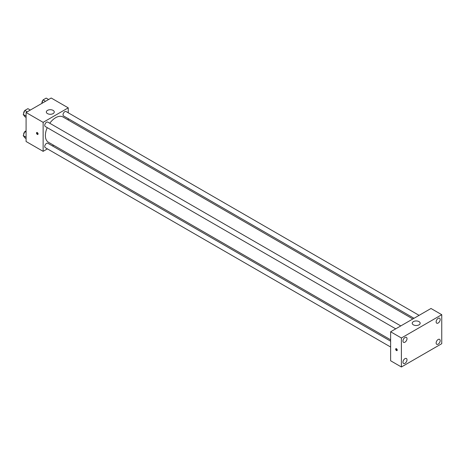 <?xml version="1.0" encoding="UTF-8"?>
<svg xmlns="http://www.w3.org/2000/svg" width="465" height="465" viewBox="0 0 465 465"><rect width="100%" height="100%" fill="white"/><g stroke="black" fill="none" stroke-linecap="round" stroke-linejoin="round"><path stroke-width="0.7" d="M47.407 148.87L43.129 151.34L26.087 141.505L26.087 112.507L51.197 98.01L68.239 107.851L68.239 112.792M53.649 145.266L52.481 145.94M47.232 127.648A14.584 8.422 120 0 0 45.367 135.548A14.584 8.422 120 0 0 48.389 142.226L390.635 339.822M412.839 318.961L62.973 116.965A14.584 8.422 120 0 0 49.767 123.254M68.239 118.651L68.239 120.005M43.129 151.34L43.129 122.347L68.239 107.851M419.087 315.351L66.1 111.553A2.534 1.465 120 0 0 64.141 112.234A2.534 1.465 120 0 0 63.037 114.785A2.534 1.465 120 0 0 63.56 115.948L414.013 318.281M390.635 341.176L47.802 143.243A2.534 1.465 120 0 0 45.849 143.923A2.534 1.465 120 0 0 44.739 146.475A2.534 1.465 120 0 0 45.268 147.638L390.635 347.029M395.721 328.842L45.268 126.509A2.534 1.465 -60 0 1 45.268 123.58A2.534 1.465 -60 0 1 47.802 122.121L400.789 325.913M43.129 122.347L26.087 112.507M47.5 113.611A3.964 2.29 180 0 1 46.337 111.989A3.964 2.29 180 0 1 50.301 109.705A3.964 2.29 180 0 1 54.266 111.989A3.964 2.29 180 0 1 51.818 114.105A3.964 2.29 180 0 1 47.5 113.611M38.084 133.932A1.11 0.639 60 0 1 37.851 134.437A1.11 0.639 60 0 1 36.741 133.798A1.11 0.639 60 0 1 36.741 132.519A1.11 0.639 60 0 1 37.595 132.816A1.11 0.639 60 0 1 38.084 133.932M38.031 134.228A1.11 0.639 60 0 1 37.194 133.536A1.11 0.639 60 0 1 37.014 132.473M390.635 360.776L390.635 331.777L430.991 308.481L441.75 314.695L441.75 343.687L401.394 366.99L390.635 360.776M401.394 366.99L401.394 337.991L390.635 331.777M397.25 350.099A1.11 0.639 60 0 1 397.017 350.604A1.11 0.639 60 0 1 395.907 349.965A1.11 0.639 60 0 1 395.907 348.68A1.11 0.639 60 0 1 396.761 348.977A1.11 0.639 60 0 1 397.25 350.099M401.394 337.991L441.75 314.695M418.994 324.855A3.964 2.29 180 0 1 414.675 325.349A3.964 2.29 180 0 1 412.228 323.239A3.964 2.29 180 0 1 416.192 320.949A3.964 2.29 180 0 1 420.157 323.239A3.964 2.29 180 0 1 418.994 324.855M438.164 318.368A2.854 1.651 120 0 0 436.141 321.867A2.854 1.651 120 0 0 436.734 323.175A2.854 1.651 120 0 0 439.594 321.524A2.854 1.651 120 0 0 439.594 318.229A2.854 1.651 120 0 0 438.164 318.368M404.98 337.526A2.854 1.651 120 0 0 402.963 341.025A2.854 1.651 120 0 0 403.556 342.333A2.854 1.651 120 0 0 406.41 340.682A2.854 1.651 120 0 0 406.41 337.381A2.854 1.651 120 0 0 404.98 337.526M404.98 358.649A2.854 1.651 120 0 0 402.963 362.148A2.854 1.651 120 0 0 403.556 363.456A2.854 1.651 120 0 0 406.41 361.805A2.854 1.651 120 0 0 406.41 358.509A2.854 1.651 120 0 0 404.98 358.649M438.164 339.491A2.854 1.651 120 0 0 436.141 342.99A2.854 1.651 120 0 0 436.734 344.298A2.854 1.651 120 0 0 439.594 342.647A2.854 1.651 120 0 0 439.594 339.351A2.854 1.651 120 0 0 438.164 339.491M397.197 350.389A1.11 0.639 60 0 1 396.36 349.703A1.11 0.639 60 0 1 396.18 348.634M26.087 117.413L24.802 116.669L23.25 114.46L24.802 110.455L27.912 108.659L30.33 110.06M26.087 116.099L23.25 114.46M27.226 111.856L24.802 110.455M24.709 110.699A2.534 1.465 120 0 0 23.669 113.181A2.534 1.465 120 0 0 23.674 113.367M41.699 103.497L43.1 99.894L46.204 98.098L48.627 99.498M45.518 101.289L43.1 99.894M43.001 100.138A2.534 1.465 120 0 0 41.96 102.62A2.534 1.465 120 0 0 41.966 102.806M26.087 138.535L24.802 137.791L23.25 135.582L24.802 131.578L26.087 130.839M26.087 137.222L23.25 135.582M26.087 132.322L24.802 131.578M24.709 131.828A2.534 1.465 120 0 0 23.669 134.309A2.534 1.465 120 0 0 23.674 134.49"/></g></svg>
